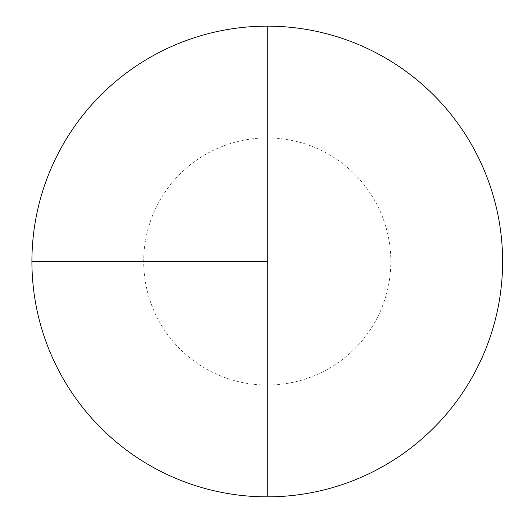 <?xml version="1.0" encoding="UTF-8"?>
<svg xmlns="http://www.w3.org/2000/svg" width="523" height="523" viewBox="0 0 523 523"><rect width="100%" height="100%" fill="white"/><g stroke="black" fill="none" stroke-linecap="round" stroke-linejoin="round"><path stroke-width="0.39" stroke-dasharray="2.62 1.96" d="M267.26 26.15A235.35 235.35 0 0 1 502.61 261.5A235.35 235.35 0 0 1 267.26 496.85L267.26 26.15A235.35 235.35 0 0 0 31.91 261.5A235.35 235.35 0 0 0 267.26 496.85A235.35 235.35 0 0 0 502.61 261.5A235.35 235.35 0 0 0 267.26 26.15A235.35 235.35 0 0 0 31.91 261.5A235.35 235.35 0 0 0 267.26 496.85A235.35 235.35 0 0 0 502.61 261.5A235.35 235.35 0 0 0 267.26 26.15A235.35 235.35 0 0 0 31.91 261.5A235.35 235.35 0 0 0 267.26 496.85M267.26 137.941A123.559 123.559 0 0 0 143.701 261.5A123.559 123.559 0 0 0 267.26 385.059A123.559 123.559 0 0 0 390.818 261.5A123.559 123.559 0 0 0 267.26 137.941"/><path stroke-width="0.78" d="M31.91 261.5L267.26 261.5L267.26 26.15A235.35 235.35 0 0 0 31.91 261.5A235.35 235.35 0 0 0 267.26 496.85A235.35 235.35 0 0 0 502.61 261.5A235.35 235.35 0 0 0 267.26 26.15L267.26 496.85"/></g></svg>
